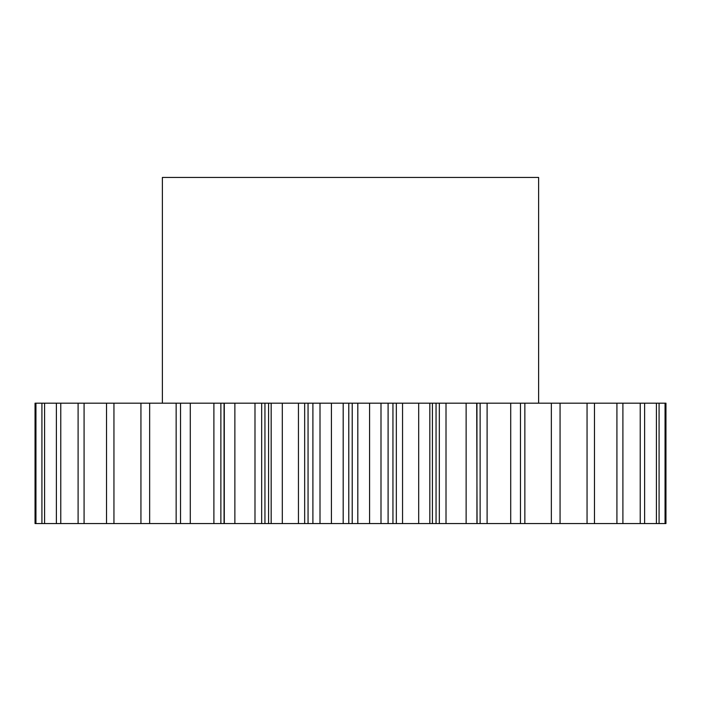 <?xml version="1.0" encoding="UTF-8"?>
<svg xmlns="http://www.w3.org/2000/svg" width="701" height="701" viewBox="0 0 701 701"><rect width="100%" height="100%" fill="white"/><g stroke="black" fill="none" stroke-linecap="round" stroke-linejoin="round"><path stroke-width="1.05" d="M538.613 403.171L538.613 177.441L162.387 177.441L162.387 403.171M282.301 403.171L282.301 523.559L268.579 523.559L268.579 403.171L320.006 403.171L320.006 523.559L331.415 523.559L331.415 403.171L320.006 403.171M261.675 403.171L261.675 523.559L224.057 523.559L224.057 403.171L268.579 403.171M271.173 523.559L271.173 403.171M304.663 403.171L304.663 523.559L308.054 523.559L308.054 403.171M304.663 523.559L298.451 523.559L298.451 403.171M282.301 523.559L298.451 523.559M268.579 523.559L264.943 523.559L264.943 403.171M261.675 523.559L264.943 523.559M224.057 523.559L224.057 403.171M220.868 523.559L190.286 523.559L190.286 403.171L220.868 403.171L220.868 523.559L223.934 523.559M190.286 523.559L176.153 523.559L176.153 403.171L190.286 403.171M35.944 523.559L35.944 403.171L35.05 403.171L35.05 523.559L176.153 523.559M665.056 403.171L665.95 403.171L665.95 523.559L665.056 523.559L665.056 403.171L524.847 403.171L524.847 523.559L551.354 523.559L551.354 403.171M551.354 523.559L665.056 523.559M524.847 523.559L510.714 523.559L510.714 403.171L487.107 403.171L487.107 523.559L510.714 523.559M487.107 523.559L480.132 523.559L480.132 403.171L487.107 403.171M477.066 523.559L476.706 403.171L477.066 523.559L480.132 523.559M476.706 523.559L466.13 523.559L466.13 403.171L446.011 403.171L446.011 523.559L466.13 523.559M446.011 523.559L439.325 523.559L439.325 403.171L446.011 403.171M436.057 523.559L429.827 523.559L429.827 403.171L436.057 403.171L436.057 523.559L439.325 523.559M429.827 523.559L418.699 523.559L418.699 403.171L402.549 403.171L402.549 523.559L418.699 523.559M402.549 523.559L396.337 523.559L396.337 403.171L402.549 403.171M392.946 523.559L380.993 523.559L380.993 403.171L392.946 403.171L392.946 523.559L396.337 523.559M380.993 523.559L369.585 523.559L369.585 403.171L357.817 403.171L357.817 523.559L369.585 523.559M357.817 523.559L352.217 523.559L352.217 403.171L357.817 403.171M331.415 403.171L348.783 403.171L348.783 523.559L352.217 523.559M348.783 523.559L343.183 523.559L343.183 403.171M331.415 523.559L343.183 523.559M312.9 403.171L312.9 523.559L320.006 523.559M312.9 523.559L308.054 523.559M348.783 403.171L352.217 403.171M380.993 403.171L369.585 403.171M392.946 403.171L396.337 403.171M429.827 403.171L418.699 403.171M436.057 403.171L439.325 403.171M476.706 403.171L466.13 403.171M477.066 403.171L480.132 403.171M520.475 523.559L520.475 403.171L510.714 403.171M520.475 403.171L524.847 403.171M35.944 403.171L176.153 403.171M220.868 403.171L223.934 403.171M234.87 523.559L234.87 403.171M224.294 523.559L224.294 403.171M180.525 523.559L180.525 403.171M149.646 523.559L149.646 403.171M140.936 523.559L140.936 403.171M113.948 523.559L113.948 403.171M106.517 523.559L106.517 403.171M84.076 523.559L84.076 403.171M78.1 523.559L78.1 403.171M60.768 523.559L60.768 403.171M56.387 523.559L56.387 403.171M44.592 523.559L44.592 403.171M41.92 523.559L41.92 403.171M35.05 523.559L35.05 403.171M659.08 523.559L659.08 403.171M656.408 523.559L656.408 403.171M644.613 523.559L644.613 403.171M640.232 523.559L640.232 403.171M622.9 523.559L622.9 403.171M616.924 523.559L616.924 403.171M594.483 523.559L594.483 403.171M587.052 523.559L587.052 403.171M560.064 523.559L560.064 403.171M388.1 523.559L388.1 403.171M213.893 523.559L213.893 403.171M254.989 523.559L254.989 403.171M432.421 523.559L432.421 403.171M476.943 523.559L476.943 403.171"/></g></svg>

